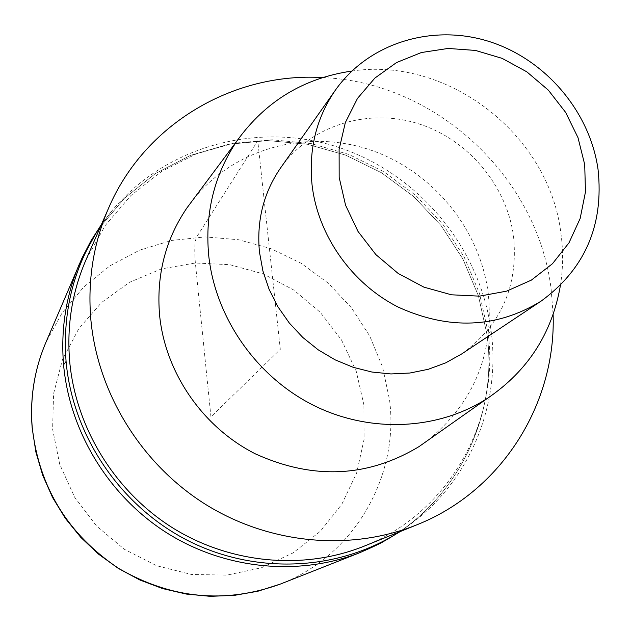 <?xml version="1.0" encoding="UTF-8"?>
<svg xmlns="http://www.w3.org/2000/svg" width="631" height="631" viewBox="0 0 631 631"><rect width="100%" height="100%" fill="white"/><g stroke="black" fill="none" stroke-linecap="round" stroke-linejoin="round"><path stroke-width="0.47" stroke-dasharray="3.15 2.37" d="M360.348 552.464C447.403 518.99 499.705 424.868 487.022 334.627L478.424 295.797L462.917 259.049L441.077 225.582L413.62 196.501L381.471 172.744L345.67 155.131L307.384 144.262L267.883 140.587L228.485 144.294L190.554 155.36L155.447 173.517L124.441 198.229L98.736 228.722L79.38 263.971L98.736 228.722L124.441 198.229L155.447 173.517L190.554 155.36L228.485 144.294L267.883 140.587L307.384 144.262L345.67 155.131L381.471 172.744L413.62 196.501L441.077 225.582L462.917 259.049L478.424 295.797L487.022 334.627C499.713 424.915 447.347 519.068 360.23 552.511M101.102 225.275L111.23 211.693C164.983 145.871 257.732 120.986 338.106 147.181C418.527 173.43 480.38 247.66 491.178 331.362C500.746 403.012 471.27 477.943 413.344 522.082L399.494 531.846M364.379 546.067C449.477 512.569 500.367 420.199 487.921 331.59L479.457 293.336L464.219 257.125L442.741 224.123L415.75 195.413L384.137 171.924L348.919 154.453L311.249 143.6L272.355 139.798L233.541 143.237L196.138 153.917L161.457 171.561L130.775 195.665L105.259 225.472L85.934 259.996M322.528 77.581C435.469 81.809 537.667 176.609 551.123 289.061L553.119 314.483M428.023 440.249C474.149 402.286 494.223 353.281 488.228 293.241C479.844 228.122 431.43 169.96 368.764 149.421C306.13 128.913 234.416 148.38 193.425 199.23M351.814 71.066C448.744 56.333 549.696 135.405 560.975 233.817C563.302 251.13 563.112 268.325 560.423 285.386M461.782 353.888C501.117 325.186 518.382 286.111 513.571 236.664C506.78 184.859 467.169 138.473 416.862 123.25C366.579 107.996 310.318 125.806 280.669 167.822M210.943 416.862L195.365 262.993C194.293 250.184 194.679 241.594 196.525 237.224L257.763 140.823L280.314 349.345L210.943 416.862M280.574 583.99C354.228 555.753 399.549 476.255 389.54 399.849L382.567 366.997L369.695 335.944L351.396 307.699L328.294 283.209L301.161 263.285L270.904 248.614L238.518 239.717L205.091 236.933L171.766 240.411L139.688 250.121L110.007 265.785L83.82 286.931L62.114 312.881L45.755 342.743M363.906 404.913L356.231 371.202L341.458 339.872L320.319 312.4L293.809 290.047L263.174 273.886L229.842 264.704L195.365 262.993L161.41 268.909L129.615 282.254L101.599 302.478L78.812 328.664L62.493 359.575L53.572 393.673L52.61 429.23L59.74 464.384L74.655 497.252L96.59 526.08L124.394 549.309L156.567 565.715L191.382 574.447L226.971 575.109L261.471 567.758L293.115 552.866L320.335 531.294L341.828 504.224L356.618 473.069L364.063 439.421L363.906 404.913M491.178 331.362L487.022 334.635M413.352 522.082L400.314 531.515M111.23 211.693L101.449 224.462"/><path stroke-width="0.95" d="M400.314 531.515L380.848 543.062L360.23 552.511C299.212 576.529 225.646 569.675 167.286 533.163C109.084 496.423 69.615 431.998 63.573 364.773C60.655 329.39 65.924 295.789 79.38 263.971C65.924 295.789 60.655 329.39 63.573 364.773C69.615 431.998 109.084 496.423 167.286 533.163C225.638 569.667 299.204 576.529 360.222 552.511L360.348 552.464M399.494 531.846C339.013 570.779 256.588 575.133 188.574 540.941C120.671 506.59 72.707 435.989 66.081 361.476C62.303 311.13 73.977 265.73 101.102 225.275M108.587 208.127L85.934 259.996C72.139 291.877 66.712 325.62 69.662 361.224C75.688 427.928 115.047 491.825 172.949 528.044C231.017 564.035 304.071 570.392 364.379 546.067L416.846 524.818C350.591 551.557 269.887 544.395 205.564 504.398C141.407 464.164 97.671 393.318 90.856 319.649C87.52 280.33 93.435 243.156 108.587 208.127C144.57 124.062 233.328 72.155 322.528 77.581M553.119 314.483C556.132 403.793 501.842 491.115 416.846 524.818M193.425 199.23L186.8 208.112C165.322 239.804 156.251 275.455 159.58 315.082C165.243 372.826 202.843 427.408 255.61 453.973C313.157 479.962 367.613 477.509 418.968 446.638L428.023 440.249M560.423 285.386C552.141 333.121 528.013 370.642 488.039 397.94C438.261 430.374 369.703 433.678 312.731 404.936C255.839 376.068 215.061 317.093 208.664 255.011C204.886 212.41 214.445 174.203 237.343 140.382C265.714 101.157 303.874 78.055 351.814 71.066M335.479 90.036L280.669 167.822C263.592 192.613 256.517 220.661 259.444 251.95L262.906 270.944L269.137 289.4L278.003 306.903L289.313 323.04L302.809 337.459L318.182 349.811L335.085 359.828L353.131 367.289L371.896 372.03L390.96 373.946L409.89 373.024L428.275 369.293L445.691 362.864L461.782 353.888L541.012 301.2C496.684 328.254 449.091 330.226 398.232 307.108C351.585 283.524 317.779 235.371 312.037 184.686C308.551 149.342 316.368 117.792 335.479 90.036C368.67 43.026 431.864 23.655 488.449 41.283C545.074 58.872 589.906 111.253 598.062 169.542C603.985 225.164 584.969 269.051 541.012 301.2M339.17 177.39L339.115 149.342L345.346 122.564L357.493 98.412L374.869 78.086L396.536 62.556L421.382 52.531L448.136 48.445L475.498 50.441L502.142 58.367L526.798 71.816L548.307 90.115L565.644 112.397L577.98 137.605L584.708 164.549L585.465 191.942L580.165 218.46L569.012 242.793L552.48 263.711L531.349 280.125L506.622 291.143L479.544 296.144L451.48 294.803L423.898 287.137L398.248 273.515L375.895 254.624L358.029 231.459L345.575 205.256L339.17 177.39M101.449 224.462L90.967 240.821L82.014 258.055L45.755 342.743C34.389 369.648 29.878 397.948 32.236 427.644C39.146 487.463 67.911 534.362 118.533 568.334C171.111 598.882 225.125 604.104 280.574 583.99L257.866 591.239L234.282 595.38L210.249 596.327L186.208 594.047L162.585 588.565L139.83 579.976L118.344 568.428L98.531 554.128L80.76 537.328L65.348 518.351L52.586 497.528L42.695 475.253L35.857 451.938L32.189 428.007M66.081 361.476L63.573 364.773M360.23 552.511L280.574 583.99M32.173 427.842C29.815 398.137 34.342 369.774 45.755 342.743M488.039 397.94L418.968 446.638M237.343 140.382L186.8 208.112"/></g></svg>
